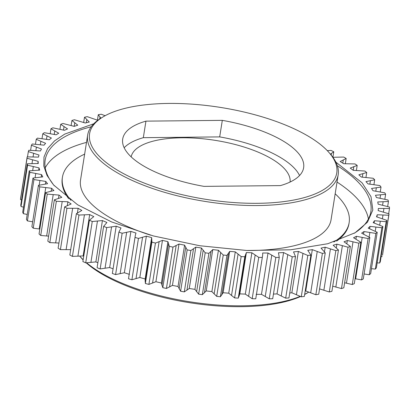 <?xml version="1.0" encoding="UTF-8"?>
<svg xmlns="http://www.w3.org/2000/svg" width="410" height="410" viewBox="0 0 410 410"><rect width="100%" height="100%" fill="white"/><g stroke="black" fill="none" stroke-linecap="round" stroke-linejoin="round"><path stroke-width="0.61" d="M389.044 213.866L382.499 255.21L388.741 215.235A183.193 68.121 9 0 0 389.044 213.866L378.153 210.602A171.918 63.929 9 0 0 378.333 208.48L389.5 208.48A183.193 68.121 9 0 0 389.433 207.055L378.128 204.154A171.918 63.929 9 0 0 377.743 201.961L388.454 201.484A183.193 68.121 9 0 0 388.019 200.024L376.411 197.512A171.918 63.929 9 0 0 375.468 195.268L385.62 194.32A183.193 68.121 9 0 0 384.816 192.833L373.023 190.742A171.918 63.929 9 0 0 371.527 188.467L381.018 187.057A183.193 68.121 9 0 0 379.86 185.556L368.001 183.905A171.918 63.929 9 0 0 365.966 181.625L374.704 179.764A183.193 68.121 9 0 0 373.197 178.268L361.384 177.074A171.918 63.929 9 0 0 358.842 174.809L366.735 172.523A183.193 68.121 9 0 0 364.895 171.042L353.251 170.314A171.918 63.929 9 0 0 350.217 168.09L357.187 165.394A183.193 68.121 9 0 0 355.039 163.949L343.677 163.698A171.918 63.929 9 0 0 340.182 161.535L346.163 158.46A183.193 68.121 9 0 0 343.723 157.061L332.899 157.281L333.771 151.777A183.193 68.121 9 0 0 331.06 150.439L327.282 150.644M381.136 256.547L382.197 256.578M386.866 220.385L380.316 261.729L379.645 263.025L386.194 221.682A183.193 68.121 9 0 0 386.866 220.385L376.493 216.787A171.918 63.929 9 0 0 377.236 214.758L388.741 215.235M377.154 262.851L379.645 263.025M382.904 226.54L376.359 267.889L375.329 269.103L381.874 227.76A183.193 68.121 9 0 0 382.904 226.54L373.161 222.65A171.918 63.929 9 0 0 374.458 220.734L386.194 221.682M371.45 268.678L375.329 269.103M377.215 232.28L370.666 273.629L369.282 274.751L375.832 233.408A183.193 68.121 9 0 0 377.215 232.28L368.19 228.129A171.918 63.929 9 0 0 370.025 226.351L381.874 227.76M364.07 273.983L369.282 274.751M369.84 237.549L363.291 278.892L361.574 279.907L368.124 238.564A183.193 68.121 9 0 0 369.84 237.549L361.63 233.177A171.918 63.929 9 0 0 363.988 231.547L375.832 233.408M355.096 278.697L361.574 279.907M360.861 242.284L354.312 283.628L352.277 284.53L358.827 243.186A183.193 68.121 9 0 0 360.861 242.284L353.543 237.738A171.918 63.929 9 0 0 356.403 236.278L368.124 238.564M344.615 282.772L352.277 284.53M350.365 246.441L343.821 287.784L341.484 288.568L348.029 247.225A183.193 68.121 9 0 0 350.365 246.441L344.016 241.772A171.918 63.929 9 0 0 347.347 240.491L358.827 243.186M332.73 286.175L341.484 288.568M338.46 249.987L331.91 291.331L329.297 291.976L335.846 250.633A183.193 68.121 9 0 0 338.46 249.987L333.135 245.236A171.918 63.929 9 0 0 336.907 244.145L348.029 247.225M319.559 288.86L329.297 291.976M325.258 252.878L318.708 294.221L315.849 294.734L322.393 253.385A183.193 68.121 9 0 0 325.258 252.878L321.015 248.091A171.918 63.929 9 0 0 325.186 247.209L335.846 250.633M305.194 291.079L305.757 290.992L315.849 294.734M310.893 255.087L304.348 296.43L301.263 296.799L307.808 255.456A183.193 68.121 9 0 0 310.893 255.087L307.777 250.315A171.918 63.929 9 0 0 312.307 249.644L322.393 253.385M289.747 292.981L291.843 292.781L301.263 296.799M295.513 256.593L288.963 297.937L285.683 298.162L292.233 256.814A183.193 68.121 9 0 0 295.513 256.593L293.545 251.883A171.918 63.929 9 0 0 298.393 251.432L307.808 255.456M273.449 294.067L277.032 293.903L285.683 298.162M279.256 257.383L272.712 298.731L269.273 298.803L275.822 257.459A183.193 68.121 9 0 0 279.256 257.383L278.467 252.78A171.918 63.929 9 0 0 283.582 252.555L292.233 256.814M256.147 294.344L261.472 294.344L269.273 298.803M129.437 274.382L124.358 272.747L130.908 231.404A171.918 63.929 9 0 0 135.982 233.039L135.356 235.181L128.489 278.749L131.902 279.769L139.825 277.493L145.125 278.964L145.36 283.5L148.907 284.407L155.908 281.721L161.376 283.008L162.79 287.676L166.429 288.461L172.446 285.396L178.032 286.487L180.61 291.238L184.31 291.889L189.276 288.476L194.919 289.363L198.64 294.149L202.361 294.662L206.23 290.931L211.878 291.607L216.7 296.379L220.401 296.748L223.137 292.735L228.734 293.191L234.612 297.906L238.261 298.131L239.829 293.878L245.318 294.108L252.191 298.716L255.753 298.793L262.656 255.23L262.692 253.001A171.918 63.929 9 0 0 268.022 253.001L275.822 257.459M113.078 268.816L109.66 267.54L116.204 226.192A171.918 63.929 9 0 0 121.011 227.98L118.89 232.127L112.345 273.47L115.594 274.597L124.358 272.747M97.867 262.774L95.873 261.913L102.423 220.57A171.918 63.929 9 0 0 106.907 222.486L103.633 226.371L97.088 267.715L100.142 268.934L109.66 267.54M83.717 256.214L83.143 255.927L89.687 214.584A171.918 63.929 9 0 0 93.808 216.613L89.416 220.201L82.871 261.544L85.7 262.846L95.873 261.913M77.387 213.031L78.136 208.295A171.918 63.929 9 0 0 81.846 210.422L76.383 213.677L69.833 255.02L72.411 256.388L83.143 255.927M67.266 205.605L67.875 201.771A171.918 63.929 9 0 0 71.145 203.97L64.657 206.86L58.107 248.204L60.408 249.623L70.684 249.649M58.492 198.353L59.009 195.073A171.918 63.929 9 0 0 61.802 197.323L54.361 199.819L47.811 241.162L49.81 242.623L58.927 243.038M51.168 191.178L51.624 188.272A171.918 63.929 9 0 0 53.915 190.547L45.592 192.623L39.042 233.966L40.718 235.458L48.605 236.145M45.382 184.064L45.802 181.43A171.918 63.929 9 0 0 47.565 183.711L38.438 185.346L31.893 226.694L33.225 228.191L39.826 229.036M41.205 177.048L41.589 174.619A171.918 63.929 9 0 0 42.809 176.879L32.974 178.063L26.43 219.406L27.408 220.903L32.667 221.784M38.673 170.181L39.032 167.9A171.918 63.929 9 0 0 39.698 170.124L29.253 170.837L22.704 212.185L23.324 213.661L27.209 214.461M37.817 163.518L38.161 161.35A171.918 63.929 9 0 0 38.263 163.513L27.311 163.749L20.761 205.092L21.018 206.537L23.503 207.152M27.496 156.871L28.336 151.592L38.981 155.026A171.918 63.929 9 0 0 38.519 157.107L27.168 156.866L20.618 198.209L20.5 199.608L21.581 199.921M330.429 154.18L333.771 151.777M331.423 153.545L331.183 155.072M345.333 163.718L346.163 158.46M343.283 160.054L342.796 163.144M356.382 170.478L357.187 165.394M353.804 166.803L353.246 170.314M365.945 177.489L366.735 172.523M362.876 173.727L362.332 177.161M373.925 184.674L374.704 179.764M370.409 180.759L369.871 184.146M380.239 191.972L381.018 187.057M376.334 187.826L375.796 191.203M384.831 199.301L385.62 194.32M380.582 194.858L380.044 198.261M387.65 206.578L388.454 201.484M383.124 201.787L382.576 205.251M388.665 213.748L389.5 208.48M383.929 208.541L383.365 212.103M382.986 215.055L382.397 218.776M376.892 216.921L377.236 214.758M380.306 221.267L379.68 225.203M374.094 223.009L374.458 220.734M375.914 227.109L375.242 231.342M369.641 228.775L370.025 226.351M369.856 232.526L369.123 237.149M363.573 234.171L363.988 231.547M362.194 237.467L355.649 278.81M355.947 239.168L356.403 236.278M353.005 241.879L346.455 283.223M346.829 243.745L347.347 240.491M342.37 245.723L335.826 287.067M336.303 247.947L336.907 244.145M330.409 248.952L323.859 290.295M324.443 251.889L325.186 247.209M317.232 251.54L310.683 292.889M305.757 290.992L312.307 249.644M302.969 253.462L296.42 294.81M291.843 292.781L298.393 251.432M287.769 254.697L281.219 296.046M277.032 293.903L283.582 252.555M271.774 255.235L265.229 296.579M261.472 294.344L268.022 253.001M255.753 298.793L262.656 255.23M252.191 298.716L258.741 257.372A183.193 68.121 9 0 0 262.303 257.449M245.318 294.108L251.868 252.765L258.741 257.372M255.153 255.066L248.603 296.415M239.829 293.878L246.379 252.534A171.918 63.929 9 0 0 251.868 252.765M238.261 298.131L244.806 256.788L246.379 252.534M245.754 254.671L239.204 296.02M234.612 297.906L241.157 256.563A183.193 68.121 9 0 0 244.806 256.788M228.734 293.191L235.278 251.848L241.157 256.563M238.061 254.2L231.512 295.543M223.137 292.735L229.682 251.391A171.918 63.929 9 0 0 235.278 251.848M220.401 296.748L226.95 255.404L229.682 251.391M228.478 253.421L221.928 294.764M216.7 296.379L223.25 255.035A183.193 68.121 9 0 0 226.95 255.404M211.878 291.607L218.427 250.259L223.25 255.035M220.677 252.632L214.128 293.98M206.23 290.931L212.775 249.587A171.918 63.929 9 0 0 218.427 250.259M202.361 294.662L208.905 253.318L212.775 249.587M211.001 251.479L204.457 292.822M198.64 294.149L205.19 252.801A183.193 68.121 9 0 0 208.905 253.318M194.919 289.363L201.469 248.019L205.19 252.801M203.165 250.392L196.621 291.736M189.276 288.476L195.821 247.127A171.918 63.929 9 0 0 201.469 248.019M184.31 291.889L190.855 250.546L195.821 247.127M193.499 248.87L186.95 290.213M180.61 291.238L187.16 249.895A183.193 68.121 9 0 0 190.855 250.546M178.032 286.487L184.582 245.144L187.16 249.895M185.709 247.491L179.16 288.835M172.446 285.396L178.996 244.052A171.918 63.929 9 0 0 184.582 245.144M166.429 288.461L172.979 247.117L178.996 244.052M176.146 245.621L169.596 286.964M162.79 287.676L169.34 246.333A183.193 68.121 9 0 0 172.979 247.117M161.376 283.008L167.926 241.664L169.34 246.333M168.474 243.965L161.924 285.309M155.908 281.721L162.457 240.378A171.918 63.929 9 0 0 167.926 241.664M148.907 284.407L155.451 243.063L162.457 240.378M159.106 241.762L152.561 283.105M145.36 283.5L151.91 242.156A183.193 68.121 9 0 0 155.451 243.063M145.125 278.964L151.674 237.615L151.91 242.156M151.633 239.85L145.089 281.193M139.825 277.493L146.375 236.15A171.918 63.929 9 0 0 151.674 237.615M131.902 279.769L138.452 238.425L146.375 236.15M142.557 237.334L136.012 278.677M128.489 278.749L135.039 237.405A183.193 68.121 9 0 0 138.452 238.425M135.356 235.181L135.039 237.405M115.594 274.597L122.144 233.249L130.908 231.404M126.664 232.378L120.115 273.721M118.89 232.127A183.193 68.121 9 0 0 122.144 233.249M100.142 268.934L106.692 227.591L116.204 226.192M111.576 226.945L105.032 268.294M103.633 226.371A183.193 68.121 9 0 0 106.692 227.591M85.7 262.846L92.25 221.502L102.423 220.57M97.452 221.092L90.907 262.436M89.416 220.201A183.193 68.121 9 0 0 92.25 221.502M72.411 256.388L78.961 215.045L89.687 214.584M84.429 214.876L77.885 256.219M76.383 213.677A183.193 68.121 9 0 0 78.961 215.045M60.408 249.623L66.958 208.28L78.136 208.295M72.642 208.352L66.092 249.695M64.657 206.86A183.193 68.121 9 0 0 66.958 208.28M49.81 242.623L56.354 201.279L67.875 201.771M62.197 201.592L55.647 242.935M54.361 199.819A183.193 68.121 9 0 0 56.354 201.279M40.718 235.458L47.268 194.114L59.009 195.073M53.203 194.658L46.653 236.001M45.592 192.623A183.193 68.121 9 0 0 47.268 194.114M33.225 228.191L39.775 186.847L51.624 188.272M45.751 187.626L39.201 228.97M38.438 185.346A183.193 68.121 9 0 0 39.775 186.847M27.408 220.903L33.958 179.559L45.802 181.43M39.913 180.559L39.181 185.202M32.974 178.063A183.193 68.121 9 0 0 33.958 179.559M23.324 213.661L29.874 172.318L41.589 174.619M35.752 173.527L35.075 177.776M29.253 170.837A183.193 68.121 9 0 0 29.874 172.318M21.018 206.537L27.562 165.194L39.032 167.9M33.302 166.609L32.677 170.56M27.311 163.749A183.193 68.121 9 0 0 27.562 165.194M20.5 199.608L27.05 158.26L38.161 161.35M32.59 159.864L32 163.595M27.168 156.866A183.193 68.121 9 0 0 27.05 158.26M33.625 153.366L33.061 156.933M30.601 150.347L31.406 145.242L41.477 148.994A171.918 63.929 9 0 0 40.457 150.972L28.823 150.255A183.193 68.121 9 0 0 28.336 151.592M36.398 147.175L35.849 150.639M35.45 144.274L36.239 139.287L45.633 143.315A171.918 63.929 9 0 0 44.07 145.166L32.257 143.987A183.193 68.121 9 0 0 31.406 145.242M40.877 141.353L40.339 144.756M41.999 138.698L42.778 133.778L51.409 138.047A171.918 63.929 9 0 0 49.308 139.754L37.448 138.119A183.193 68.121 9 0 0 36.239 139.287M47.022 135.956L46.484 139.333M50.189 133.68L50.968 128.776L58.743 133.235A171.918 63.929 9 0 0 56.129 134.782L44.331 132.707A183.193 68.121 9 0 0 42.778 133.778M54.766 131.041L54.228 134.429M59.927 129.283L60.716 124.322L67.558 128.93A171.918 63.929 9 0 0 64.462 130.308L52.844 127.812A183.193 68.121 9 0 0 50.968 128.776M64.037 126.659L63.494 130.088M71.125 125.542L71.929 120.463L77.777 125.178A171.918 63.929 9 0 0 74.22 126.367L62.904 123.477A183.193 68.121 9 0 0 60.716 124.322M74.738 122.851L74.184 126.357M83.671 122.493L84.501 117.245L89.288 122.016A171.918 63.929 9 0 0 85.316 123.005L74.41 119.746A183.193 68.121 9 0 0 71.929 120.463M86.771 119.653L86.279 122.754M97.949 120.191A171.918 63.929 9 0 0 97.631 120.248L87.243 116.66A183.193 68.121 9 0 0 84.501 117.245M97.431 120.176L98.297 114.687L100.921 118.193M100.009 117.096L99.712 118.967M105.109 115.717L101.28 114.246A183.193 68.121 9 0 0 98.297 114.687M335.877 162.129L362.061 182.814L371.009 196.682L372.833 210.007L367.457 222.21L355.111 232.757L327.831 243.719L290.71 249.798L246.799 250.484L199.721 245.733L153.34 235.934L111.479 221.887L77.587 204.754L53.638 185.012L47.037 175.429L43.798 166.035L43.988 157.025L47.601 148.579L54.561 140.886L64.729 134.096L93.757 123.779M337.379 165.778A164.871 61.31 -171 0 1 360.252 184.382A164.871 61.31 -171 0 1 370.855 211.719A164.871 61.31 -171 0 1 354.23 233.285M54.315 185.786A164.871 61.31 -171 0 1 45.167 160.136A164.871 61.31 -171 0 1 91.199 126.787M368.416 219.017A164.871 61.31 9 0 0 357.879 199.368A164.871 61.31 9 0 0 337.03 182.06M86.5 142.383A164.871 61.31 9 0 0 45.233 167.828M84.644 154.119A145.145 53.971 9 0 0 62.443 177.176L62.279 178.212A145.145 53.971 9 0 0 68.649 198.655M336.615 241.095A145.145 53.971 9 0 0 348.992 223.619L349.156 222.589A145.145 53.971 9 0 0 339.829 198.522A145.145 53.971 9 0 0 335.17 193.797M62.443 177.176A145.145 53.971 9 0 0 71.002 200.362M333.853 241.992A145.145 53.971 9 0 0 349.156 222.589M102.838 117.024A125.132 46.535 9 0 0 97.621 154.544A125.132 46.535 9 0 0 256.819 203.319A125.132 46.535 9 0 0 329.327 152.894A125.132 46.535 9 0 0 328.717 152.197A125.132 46.535 9 0 0 219.581 107.276A125.132 46.535 9 0 0 102.838 117.024L101.106 118.085A126.823 47.16 9 0 0 87.658 135.08L80.539 180.041A126.823 47.16 9 0 0 88.693 201.074A126.823 47.16 9 0 0 150.629 235.191M247.363 250.51A126.823 47.16 9 0 0 331.065 219.724L338.183 174.762A126.823 47.16 9 0 0 330.65 154.437L329.327 152.894M87.658 135.08A126.823 47.16 9 0 0 95.812 156.113A126.823 47.16 9 0 0 232.198 204.641A126.823 47.16 9 0 0 338.183 174.762M304.681 294.318A126.823 47.16 -171 0 0 308.694 292.12L307.126 293.078A125.132 46.535 -171 0 1 304.656 294.493M300.545 296.507A125.132 46.535 -171 0 1 189.907 302.749A125.132 46.535 -171 0 1 86.182 262.81M83.127 259.909A125.132 46.535 -171 0 1 81.247 257.905A125.132 46.535 -171 0 1 80.637 257.203L79.704 256.117M300.181 296.358A126.823 47.16 -171 0 1 86.592 262.774M83.163 259.709A126.823 47.16 -171 0 1 79.935 256.368A126.823 47.16 -171 0 1 79.709 256.117M145.945 121.14A91.594 34.061 9 0 0 122.698 139.041A91.594 34.061 9 0 0 204.026 186.376L280.389 185.602A91.594 34.061 9 0 0 303.636 167.7A91.594 34.061 9 0 0 222.307 120.361L145.945 121.14L143.326 137.678A91.594 34.061 9 0 0 124.163 147.749M290.085 182.035A80.462 29.92 9 0 0 284.847 169.151A80.462 29.92 9 0 0 198.927 138.411A80.462 29.92 9 0 0 131.159 156.866M299.551 175.526A91.594 34.061 9 0 0 219.688 136.899L222.307 120.361M219.688 136.899L143.326 137.678"/></g></svg>
